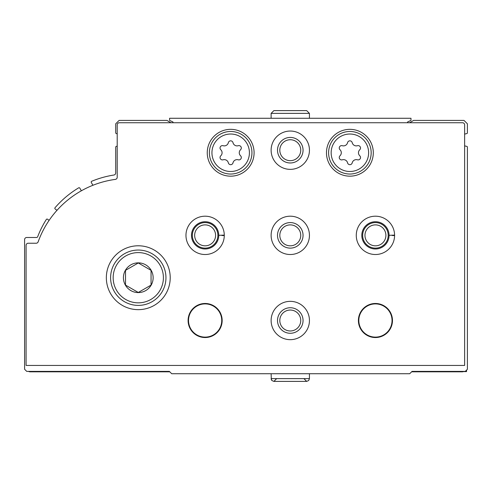 <?xml version="1.0" encoding="UTF-8"?>
<svg xmlns="http://www.w3.org/2000/svg" width="492" height="492" viewBox="0 0 492 492"><rect width="100%" height="100%" fill="white"/><g stroke="black" fill="none" stroke-linecap="round" stroke-linejoin="round"><path stroke-width="0.74" d="M464.632 145.737A6.384 6.384 0 0 0 466.65 146.327A0.849 0.849 0 0 1 467.4 147.169L467.4 369.258L465.272 371.386L412.05 371.386L409.707 373.729L171.702 373.729L169.359 371.386L26.728 371.386L24.6 369.258L24.6 239.616A2.128 2.128 0 0 1 26.728 237.482L36.513 237.482A1.279 1.279 0 0 0 37.706 236.664A97.926 97.926 0 0 1 46.328 219.463A0.849 0.849 0 0 1 47.552 219.229L49.114 220.367M463.439 371.601A3.192 3.192 0 0 1 462.289 371.817L411.626 371.817M169.789 371.817L30.135 371.817A3.192 3.192 0 0 1 28.542 371.386M56.998 210.305L55.172 208.977A0.849 0.849 0 0 1 55.03 207.735A97.926 97.926 0 0 1 78.652 187.839A0.849 0.849 0 0 1 79.827 188.147L81.358 190.791M92.92 185.275L91.303 182.47A0.849 0.849 0 0 1 91.715 181.259A97.926 97.926 0 0 1 113.916 175.023A2.128 2.128 0 0 0 115.712 172.92L115.712 147.169A0.849 0.849 0 0 1 116.469 146.327A6.384 6.384 0 0 0 117.207 146.192M170.97 122.742L166.911 120.399L119.119 120.399L115.712 123.806L115.712 132.797A0.849 0.849 0 0 0 116.469 133.639A6.384 6.384 0 0 1 117.207 133.775M409.59 122.742L413.649 120.399L463.993 120.399L467.4 123.806L467.4 132.797A0.849 0.849 0 0 1 466.65 133.639A6.384 6.384 0 0 0 464.632 134.23M466.551 370.113L466.551 371.601L413.624 371.386M462.505 122.742A2.128 2.128 0 0 1 464.632 124.87L464.632 365.427L26.088 365.427L26.088 245.36A2.128 2.128 0 0 1 28.216 243.232L36.15 243.232A2.128 2.128 0 0 0 38.155 241.824A95.799 95.799 0 0 1 115.362 179.389A2.128 2.128 0 0 0 117.207 177.28L117.207 124.87A2.128 2.128 0 0 1 119.335 122.742L462.505 122.742M106.346 277.722A31.931 31.931 0 0 1 154.248 250.065A31.931 31.931 0 0 1 154.248 305.372A31.931 31.931 0 0 1 106.346 277.722M271.123 150.201A19.157 19.157 0 0 1 299.862 133.609A19.157 19.157 0 0 1 299.862 166.794A19.157 19.157 0 0 1 271.123 150.201M207.255 152.754A23.419 23.419 0 0 1 242.384 132.477A23.419 23.419 0 0 1 242.384 173.036A23.419 23.419 0 0 1 207.255 152.754M326.473 152.754A23.419 23.419 0 0 1 361.595 132.477A23.419 23.419 0 0 1 361.595 173.036A23.419 23.419 0 0 1 326.473 152.754M185.964 235.354A19.157 19.157 0 0 1 205.244 216.197A19.157 19.157 0 0 1 224.284 235.594L221.892 235.508M271.123 235.354A19.157 19.157 0 0 1 299.862 218.762A19.157 19.157 0 0 1 299.862 251.947A19.157 19.157 0 0 1 271.123 235.354M356.276 235.354A19.157 19.157 0 0 1 375.55 216.197A19.157 19.157 0 0 1 394.59 235.594L392.198 235.508M188.098 320.507A17.029 17.029 0 0 1 213.639 305.76A17.029 17.029 0 0 1 213.639 335.261A17.029 17.029 0 0 1 188.098 320.507M271.123 320.507A19.157 19.157 0 0 1 299.862 303.915A19.157 19.157 0 0 1 299.862 337.1A19.157 19.157 0 0 1 271.123 320.507M358.404 320.507A17.029 17.029 0 0 1 383.951 305.76A17.029 17.029 0 0 1 383.951 335.261A17.029 17.029 0 0 1 358.404 320.507M358.828 320.507A16.605 16.605 0 0 1 383.735 306.129A16.605 16.605 0 0 1 383.735 334.892A16.605 16.605 0 0 1 358.828 320.507M277.506 320.507A12.774 12.774 0 0 1 296.664 309.45A12.774 12.774 0 0 1 296.664 331.571A12.774 12.774 0 0 1 277.506 320.507M279.813 320.507A10.467 10.467 0 0 1 295.514 311.442A10.467 10.467 0 0 1 295.514 329.572A10.467 10.467 0 0 1 279.813 320.507M188.522 320.507A16.605 16.605 0 0 1 213.43 306.129A16.605 16.605 0 0 1 213.43 334.892A16.605 16.605 0 0 1 188.522 320.507M362.659 235.354A12.774 12.774 0 0 1 381.823 224.297A12.774 12.774 0 0 1 381.823 246.418A12.774 12.774 0 0 1 362.659 235.354M364.966 235.354A10.467 10.467 0 0 1 380.667 226.289A10.467 10.467 0 0 1 380.667 244.419A10.467 10.467 0 0 1 364.966 235.354M277.506 235.354A12.774 12.774 0 0 1 296.664 224.297A12.774 12.774 0 0 1 296.664 246.418A12.774 12.774 0 0 1 277.506 235.354M279.813 235.354A10.467 10.467 0 0 1 295.514 226.289A10.467 10.467 0 0 1 295.514 244.419A10.467 10.467 0 0 1 279.813 235.354M192.354 235.354A12.774 12.774 0 0 1 211.511 224.297A12.774 12.774 0 0 1 211.511 246.418A12.774 12.774 0 0 1 192.354 235.354M194.66 235.354A10.467 10.467 0 0 1 210.361 226.289A10.467 10.467 0 0 1 210.361 244.419A10.467 10.467 0 0 1 194.66 235.354M328.601 152.754A21.291 21.291 0 0 1 360.531 134.322A21.291 21.291 0 0 1 360.531 171.191A21.291 21.291 0 0 1 328.601 152.754A21.291 21.291 0 0 1 360.531 134.322A21.291 21.291 0 0 1 360.531 171.191A21.291 21.291 0 0 1 328.601 152.754M339.99 155.792A2.386 2.386 0 0 0 342.309 159.808A4.17 4.17 0 0 1 347.567 162.846A2.386 2.386 0 0 0 352.211 162.846A4.17 4.17 0 0 1 357.463 159.808A2.386 2.386 0 0 0 359.781 155.792A4.17 4.17 0 0 1 359.781 149.722A2.386 2.386 0 0 0 357.463 145.706A4.17 4.17 0 0 1 352.211 142.668A2.386 2.386 0 0 0 347.567 142.668A4.17 4.17 0 0 1 342.309 145.706A2.386 2.386 0 0 0 339.99 149.722A4.17 4.17 0 0 1 339.99 155.792M209.383 152.754A21.291 21.291 0 0 1 241.314 134.322A21.291 21.291 0 0 1 241.314 171.191A21.291 21.291 0 0 1 209.383 152.754A21.291 21.291 0 0 1 241.314 134.322A21.291 21.291 0 0 1 241.314 171.191A21.291 21.291 0 0 1 209.383 152.754M220.779 155.792A2.386 2.386 0 0 0 223.097 159.808A4.17 4.17 0 0 1 228.35 162.846A2.386 2.386 0 0 0 232.993 162.846A4.17 4.17 0 0 1 238.251 159.808A2.386 2.386 0 0 0 240.57 155.792A4.17 4.17 0 0 1 240.57 149.722A2.386 2.386 0 0 0 238.251 145.706A4.17 4.17 0 0 1 232.993 142.668A2.386 2.386 0 0 0 228.35 142.668A4.17 4.17 0 0 1 223.097 145.706A2.386 2.386 0 0 0 220.779 149.722A4.17 4.17 0 0 1 220.779 155.792M277.506 150.201A12.774 12.774 0 0 1 296.664 139.138A12.774 12.774 0 0 1 296.664 161.265A12.774 12.774 0 0 1 277.506 150.201M279.813 150.201A10.467 10.467 0 0 1 295.514 141.136A10.467 10.467 0 0 1 295.514 159.267A10.467 10.467 0 0 1 279.813 150.201M110.608 277.722A27.675 27.675 0 0 1 152.12 253.755A27.675 27.675 0 0 1 152.12 301.688A27.675 27.675 0 0 1 110.608 277.722A27.675 27.675 0 0 1 152.12 253.755A27.675 27.675 0 0 1 152.12 301.688A27.675 27.675 0 0 1 110.608 277.722M123.418 277.722A14.858 14.858 0 0 1 151.149 270.293A14.858 14.858 0 0 1 142.126 292.076A14.858 14.858 0 0 1 123.418 277.722M138.283 262.968L125.509 270.348L125.509 285.096L138.283 292.469L151.056 285.096L151.056 270.348L138.283 262.968L125.509 270.348L125.509 285.096L138.283 292.469L151.056 285.096L151.056 270.348M172.981 122.742L172.981 121.985L169.574 120.399L169.574 118.271L410.986 118.271L410.986 120.399L407.579 121.985L407.579 122.742M309.437 118.271L309.437 113.375L306.67 110.608L309.437 113.375L309.437 118.271M393.828 235.145L389.061 235.311A13.622 13.622 0 0 0 368.606 223.565A13.622 13.622 0 0 0 368.606 247.15A13.622 13.622 0 0 0 389.061 235.397A13.622 13.622 0 0 1 368.606 247.15A13.622 13.622 0 0 1 368.606 223.565A13.622 13.622 0 0 1 389.061 235.311L394.59 235.121A19.157 19.157 0 0 0 365.784 218.805A19.157 19.157 0 0 0 365.784 251.91A19.157 19.157 0 0 0 394.59 235.594A19.157 19.157 0 0 1 365.784 251.91A19.157 19.157 0 0 1 365.784 218.805A19.157 19.157 0 0 1 394.59 235.121M223.516 235.145L218.749 235.311A13.622 13.622 0 0 0 198.301 223.565A13.622 13.622 0 0 0 198.301 247.15A13.622 13.622 0 0 0 218.749 235.397A13.622 13.622 0 0 1 198.301 247.15A13.622 13.622 0 0 1 198.301 223.565A13.622 13.622 0 0 1 218.749 235.311L224.284 235.121A19.157 19.157 0 0 0 195.478 218.805A19.157 19.157 0 0 0 195.478 251.91A19.157 19.157 0 0 0 224.284 235.594A19.157 19.157 0 0 1 195.478 251.91A19.157 19.157 0 0 1 195.478 218.805A19.157 19.157 0 0 1 224.284 235.121M211.941 152.754A18.733 18.733 0 0 1 240.041 136.53A18.733 18.733 0 0 1 240.041 168.984A18.733 18.733 0 0 1 211.941 152.754A18.733 18.733 0 0 1 240.041 136.53A18.733 18.733 0 0 1 240.041 168.984A18.733 18.733 0 0 1 211.941 152.754M331.153 152.754A18.733 18.733 0 0 1 359.252 136.53A18.733 18.733 0 0 1 359.252 168.984A18.733 18.733 0 0 1 331.153 152.754A18.733 18.733 0 0 1 359.252 136.53A18.733 18.733 0 0 1 359.252 168.984A18.733 18.733 0 0 1 331.153 152.754M113.16 277.722A25.123 25.123 0 0 1 150.841 255.963A25.123 25.123 0 0 1 150.841 299.474A25.123 25.123 0 0 1 113.16 277.722M271.123 118.271L271.123 113.375L309.437 113.375M309.437 373.729L309.437 378.625L271.123 378.625L271.873 380.519L273.89 381.392L306.67 381.392L308.687 380.519L309.437 378.625L308.687 380.519L306.67 381.392L303.902 378.625M271.123 113.375L273.89 110.608L306.67 110.608L273.89 110.608L271.123 113.375M271.123 373.729L271.313 379.646L271.873 380.519L273.89 381.392L290.421 381.392M276.658 378.625L273.89 381.392L276.658 378.625"/></g></svg>

